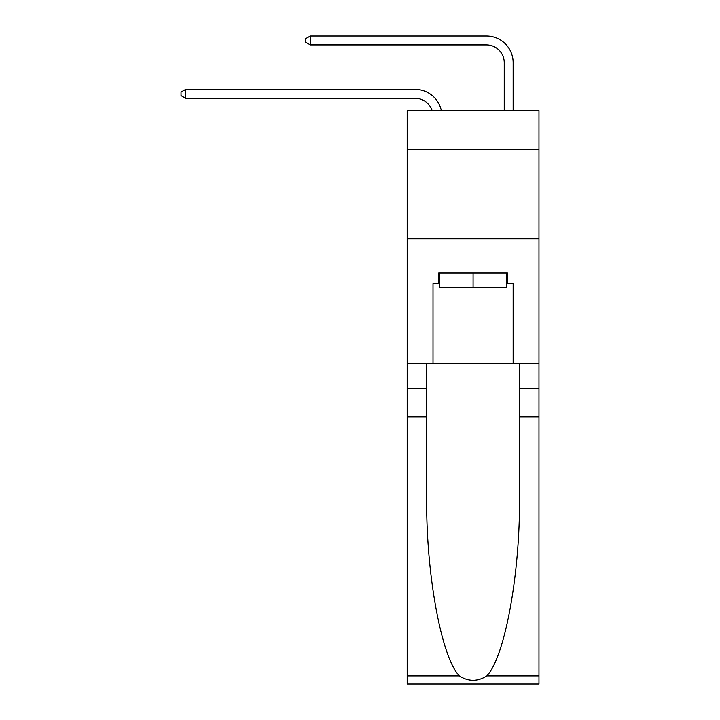 <?xml version="1.0" encoding="UTF-8"?>
<svg xmlns="http://www.w3.org/2000/svg" width="720" height="720" viewBox="0 0 720 720"><rect width="100%" height="100%" fill="white"/><g stroke="black" fill="none" stroke-linecap="round" stroke-linejoin="round"><path stroke-width="1.08" d="M538.965 149.787L538.965 110.61L407.187 110.61L407.187 149.787L538.965 149.787L538.965 363.474L513.144 363.474L513.144 283.698L507.447 283.698L507.447 273.015L438.705 273.015L438.705 283.698L439.776 283.698M407.187 416.898L426.69 416.898L426.69 496.305C425.736 572.202 441.135 657 459.297 675.873C468.477 681.732 477.657 681.732 486.855 675.873L538.965 675.873L538.965 684L407.187 684L407.187 149.787M432.135 110.61A17.811 17.811 -9.8 0 0 415.206 98.325L185.67 98.325L185.67 89.424L415.206 89.424A26.712 26.712 170.2 0 1 441.333 110.61M504.234 110.61L504.234 62.712A17.811 17.811 21 0 0 486.432 44.901L310.32 44.901L305.685 42.228L305.685 38.673L310.32 36L486.432 36A26.712 26.712 22.3 0 1 513.144 62.712L513.144 110.61M506.376 273.015L506.376 287.262L439.776 287.262L439.776 273.015M473.076 273.015L473.076 287.262M486.855 675.873C505.008 657 520.407 572.202 519.462 496.305L519.462 363.474M519.462 416.898L538.965 416.898L538.965 363.474M426.69 363.474L426.69 416.898M538.965 675.873L538.965 416.898M407.187 363.474L433.008 363.474L433.008 283.698L438.705 283.698M407.187 238.824L538.965 238.824M433.008 363.474L513.144 363.474M506.376 283.698L507.447 283.698M504.234 62.712A17.811 17.811 -157.7 0 0 486.432 44.901A17.811 17.811 -157.7 0 1 504.234 62.712A17.811 17.811 -157.7 0 0 486.432 44.901A17.811 17.811 -157.7 0 1 504.234 62.712A17.811 17.811 -157.7 0 0 486.432 44.901A17.811 17.811 -157.7 0 1 504.234 62.712A17.811 17.811 -157.7 0 0 486.432 44.901A17.811 17.811 -157.7 0 1 504.234 62.712A17.811 17.811 -157.7 0 0 486.432 44.901A17.811 17.811 -157.7 0 1 504.234 62.712A17.811 17.811 -157.7 0 0 486.432 44.901A17.811 17.811 -157.7 0 1 504.234 62.712A17.811 17.811 -157.7 0 0 486.432 44.901A17.811 17.811 -157.7 0 1 504.234 62.712A17.811 17.811 -157.7 0 0 486.432 44.901A17.811 17.811 -157.7 0 1 504.234 62.712A17.811 17.811 -157.7 0 0 486.432 44.901A17.811 17.811 -157.7 0 1 504.234 62.712A17.811 17.811 -157.7 0 0 486.432 44.901A17.811 17.811 -157.7 0 1 504.234 62.712A17.811 17.811 -157.7 0 0 486.432 44.901A17.811 17.811 -157.7 0 1 504.234 62.712M185.67 98.325L181.035 95.652L181.035 92.088L185.67 89.424M310.32 36L310.32 44.901M519.462 388.404L538.965 388.404M426.69 388.404L407.187 388.404M407.187 675.873L459.297 675.873"/></g></svg>
